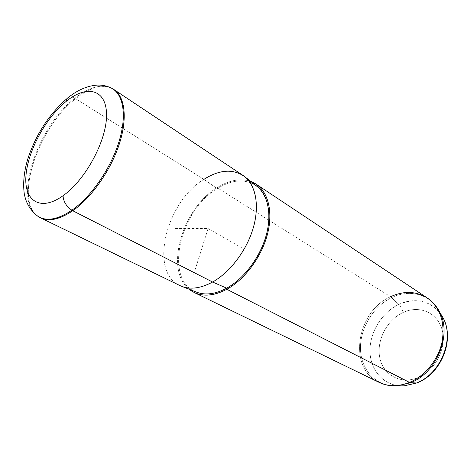 <?xml version="1.0" encoding="UTF-8"?>
<svg xmlns="http://www.w3.org/2000/svg" width="471" height="471" viewBox="0 0 471 471"><rect width="100%" height="100%" fill="white"/><g stroke="black" fill="none" stroke-linecap="round" stroke-linejoin="round"><path stroke-width="0.35" stroke-dasharray="2.35 1.77" d="M179.887 285.556C148.648 271.655 166.157 201.947 203.89 179.351L75.654 98.704C38.122 126.964 13.182 201.541 38.763 216.831L38.728 216.813C13.2 201.476 38.139 126.952 75.654 98.704L203.89 179.351C218.65 170.043 231.661 168.712 242.936 175.359M112.169 88.53C101.995 84.185 89.826 87.577 75.654 98.704L74.871 98.274C37.397 126.528 12.44 201.011 37.916 216.319C12.44 201.011 37.397 126.528 74.871 98.274L75.654 98.704C89.808 87.594 101.966 84.197 112.133 88.513L112.169 88.53M196.843 292.273C163.496 281.081 179.21 210.708 217.213 188.612L203.89 179.351C164.991 202.536 148.218 275.111 182.065 286.486M203.89 179.351L217.213 188.612C232.662 179.163 246.027 178.48 257.319 186.575M217.125 187.676C229.2 180.128 240.422 178.05 250.79 181.435C240.422 178.05 229.2 180.128 217.125 187.676C182.407 208.241 164.138 270.007 189.106 289.247C164.138 270.007 182.407 208.241 217.125 187.676L390.547 296.73L217.125 187.676M250.048 182.477C239.933 179.221 228.988 181.264 217.213 188.612C179.61 210.513 163.62 279.909 196.083 291.979M417.942 377.618C435.269 370.659 446.932 347.81 442.216 330.218C437.759 312.514 419.161 304.796 403.07 312.485C386.909 319.933 376.252 340.58 379.791 357.707C383.088 374.928 400.68 384.842 417.942 377.618C418.525 380.374 418.289 382.111 417.241 382.817C418.289 382.111 418.525 380.374 417.942 377.618C400.68 384.842 383.088 374.928 379.791 357.707C376.252 340.58 386.909 319.933 403.07 312.485C419.161 304.796 437.759 312.514 442.216 330.218C446.932 347.81 435.269 370.659 417.942 377.618M441.056 314.445C430.117 300.545 416.011 297.219 398.749 304.472C400.797 306.603 402.234 309.276 403.07 312.485C402.234 309.276 400.797 306.603 398.749 304.472C382.099 312.338 369.953 331.802 369.982 350.483C369.918 369.152 382.523 384.807 400.197 385.861M111.297 88.059C101.147 83.756 89.007 87.159 74.871 98.274C89.007 87.159 101.147 83.756 111.297 88.059M68.519 97.35C70.226 96.62 72.346 96.926 74.871 98.274C72.346 96.926 70.226 96.62 68.519 97.35L67.218 98.398M404.136 385.861C385.36 386.932 370.812 371.778 370.029 352.538C369.117 333.303 381.457 312.632 398.749 304.472L390.547 296.73C356.494 311.366 347.474 368.245 378.967 382.305C347.474 368.245 356.494 311.366 390.547 296.73C403.735 290.672 415.964 291.078 427.226 297.949M390.547 296.73L391.637 297.607C408.298 289.365 427.939 293.386 437.588 308.505C427.939 293.386 408.298 289.365 391.637 297.607C373.597 306.262 360.445 327.469 360.462 347.751C360.386 368.016 374.068 384.972 393.314 385.884C374.068 384.972 360.386 368.016 360.462 347.751C360.445 327.469 373.597 306.262 391.637 297.607L398.749 304.472C415.316 296.341 434.939 301.581 443.052 317.843M175.353 228.553L208.064 228.541L193.181 275.982M208.064 228.541L241.505 247.675"/><path stroke-width="0.71" d="M114.006 89.59L242.936 175.359C255.135 183.39 259.886 203.778 253.616 226.628C247.357 249.453 230.531 272.032 212.604 282.035L72.752 210.737L212.604 282.035C200.093 288.747 189.183 289.918 179.887 285.556L40.612 217.873C49.072 221.823 59.788 219.445 72.752 210.737C91.368 197.826 110.455 170.82 119.057 144.785C127.688 118.721 125.098 96.855 114.006 89.59L112.169 88.53C124.356 94.5 128.041 116.066 119.728 142.713C111.45 169.325 91.886 197.484 72.752 210.737C58.669 220.122 47.341 222.153 38.763 216.831L40.612 217.873M244.838 176.76L257.319 186.575C268.317 195.453 272.085 215.276 265.809 236.73C259.533 258.167 243.672 278.897 226.722 288.175L212.604 282.035L226.722 288.175C215.588 294.081 205.627 295.447 196.843 292.273L182.065 286.486C190.985 289.706 201.164 288.223 212.604 282.035C230.031 272.303 246.474 250.696 253.086 228.459C259.704 206.21 256.006 185.78 244.838 176.76C233.369 168.565 219.721 169.43 203.89 179.351M250.79 181.435C265.585 186.71 273.38 206.451 268.364 230.354C263.407 254.234 245.909 278.903 226.828 289.282C211.597 297.06 199.027 297.048 189.106 289.247L194.146 292.485C203.49 296.871 214.387 295.806 226.828 289.282L409.523 382.411C398.49 386.738 388.304 386.703 378.967 382.305C388.304 386.703 398.49 386.738 409.523 382.411L226.828 289.282C244.637 279.562 261.228 257.419 267.269 234.929C273.321 212.421 268.399 192.215 256.136 184.137L250.79 181.435M196.083 291.979C205.015 295.523 215.223 294.251 226.722 288.175C245.438 277.984 262.582 253.763 267.41 230.354C272.297 206.916 264.608 187.582 250.048 182.477M400.197 385.861L404.136 385.861L416.529 382.976C440.726 373.968 454.874 338.684 443.052 317.843L441.056 314.445M67.218 98.398C49.467 113.847 36.485 133.54 28.26 157.473C24.151 170.443 22.808 182.46 24.233 193.516C25.652 201.199 28.772 209.089 37.916 216.319C46.482 221.653 57.803 219.621 71.886 210.219L72.752 210.737L71.886 210.219C91.009 196.955 110.567 168.783 118.845 142.177C127.164 115.536 123.479 93.994 111.297 88.059C123.479 93.994 127.164 115.536 118.845 142.177C110.567 168.783 91.009 196.955 71.886 210.219C66.317 206.386 63.373 201.553 63.055 195.73C40.471 211.932 23.986 201.088 25.934 176.107C27.583 151.303 45.734 117.738 66.305 101.265C86.841 84.474 106.464 89.107 106.54 114.724C106.952 140.093 85.645 179.904 63.055 195.73C85.645 179.904 106.952 140.093 106.54 114.724C106.464 89.107 86.841 84.474 66.305 101.265C66.399 99.334 67.135 98.033 68.519 97.35C67.135 98.033 66.399 99.334 66.305 101.265C45.734 117.738 27.583 151.303 25.934 176.107C23.986 201.088 40.471 211.932 63.055 195.73C63.373 201.553 66.317 206.386 71.886 210.219C57.803 219.621 46.482 221.653 37.916 216.319L38.728 216.813M256.136 184.137L427.226 297.949C440.155 307.486 445.148 321.946 442.204 341.328C438.601 359.285 425.284 375.923 409.523 382.411C425.284 375.923 438.601 359.285 442.204 341.328C445.148 321.946 440.155 307.486 427.226 297.949C415.964 291.078 403.735 290.672 390.547 296.73M393.314 385.884L397.112 385.861L410.541 382.711L416.529 382.976L404.136 385.861L416.994 382.923C441.315 373.762 455.116 339.503 443.052 317.843C454.874 338.684 440.726 373.968 416.529 382.976L410.541 382.711C436.829 372.897 452.307 334.339 439.49 311.784L437.588 308.505L439.49 311.784C452.307 334.339 436.829 372.897 410.541 382.711L409.523 382.411L410.541 382.711L397.112 385.861L393.314 385.884M68.519 97.35C77.968 89.79 87.677 85.698 97.632 85.074C102.46 84.951 107.017 85.946 111.297 88.059L112.133 88.513M404.136 385.861L397.112 385.861C390.612 386.185 384.566 385.001 378.967 382.305L194.146 292.485M427.226 297.949C432.39 301.411 436.476 306.02 439.49 311.784L443.052 317.843"/></g></svg>
